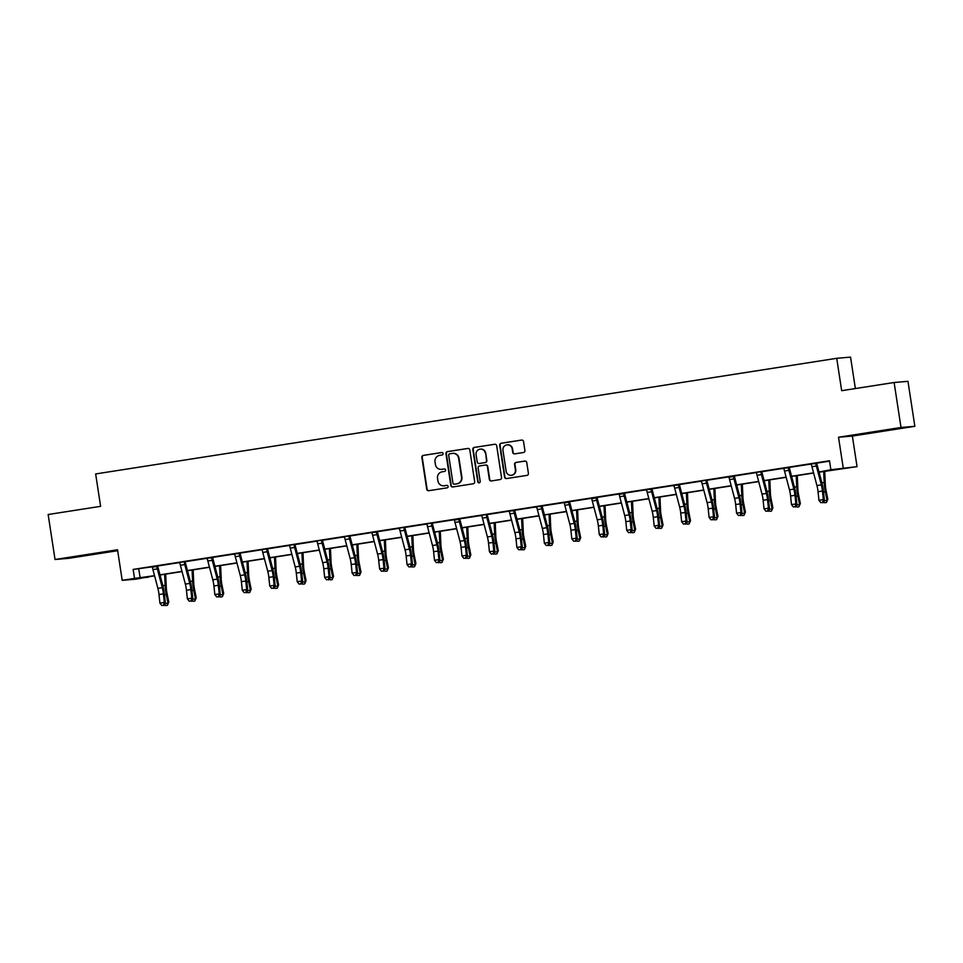 <?xml version="1.0" encoding="UTF-8"?>
<svg xmlns="http://www.w3.org/2000/svg" width="963" height="963" viewBox="0 0 963 963"><rect width="100%" height="100%" fill="white"/><g stroke="black" fill="none" stroke-linecap="round" stroke-linejoin="round"><path stroke-width="1.44" d="M441.439 469.366A5.718 5.597 -94.9 0 0 441.812 469.318L441.439 469.366A5.718 5.597 -94.9 0 1 435.42 464.527L435.023 461.879A5.718 5.597 -94.9 0 1 439.682 455.367L442.053 454.993A1.252 1.228 -94.9 0 0 443.076 453.573A1.252 1.228 -94.9 0 0 441.68 452.526L423.323 455.391A1.782 1.745 -94.9 0 0 421.866 457.425L426.729 489.216A1.782 1.745 -94.9 0 0 428.728 490.709L447.085 487.844A1.252 1.228 -94.9 0 0 448.108 486.423A1.252 1.228 -94.9 0 0 446.712 485.376L444.328 485.749A5.718 5.597 -94.9 0 0 444.701 485.713L443.955 485.797A5.718 5.597 -94.9 0 0 444.328 485.749M443.955 485.797A5.718 5.597 -94.9 0 1 437.936 480.958L437.527 478.31A5.718 5.597 -94.9 0 1 442.198 471.798L444.569 471.425A1.252 1.228 -94.9 0 0 445.592 470.004A1.252 1.228 -94.9 0 0 444.196 468.957L441.812 469.318A5.718 5.597 -94.9 0 0 442.186 469.294L441.812 469.318M877.726 431.412L894.687 429.004L877.726 431.412M86.321 554.905L103.27 552.497L86.321 554.905M523.451 452.514A1.782 1.745 -94.9 0 0 524.907 450.479L523.547 441.56A1.782 1.745 -94.9 0 0 521.549 440.067L501.157 443.245A1.782 1.745 -94.9 0 0 499.701 445.279L504.564 477.07A1.782 1.745 -94.9 0 0 506.562 478.563L526.954 475.385A1.782 1.745 -94.9 0 0 528.41 473.351L526.761 462.577A1.782 1.745 -94.9 0 0 524.763 461.084L516.036 462.445A1.782 1.745 -94.9 0 0 514.579 464.479L515.398 469.824A4.779 4.683 -94.9 0 1 511.184 475.301A4.779 4.683 -94.9 0 1 506.153 471.268L502.951 450.335A4.779 4.683 -94.9 0 1 507.164 444.846A4.779 4.683 -94.9 0 1 512.196 448.89L512.725 452.381A1.782 1.745 -94.9 0 0 514.724 453.874L523.451 452.514M894.121 382.504L907.965 381.324L914.85 426.308L901.007 427.488L894.121 382.504L841.674 390.689L836.715 358.308L95.65 473.94L100.609 506.333L48.15 514.519L55.035 559.503L117.522 549.753L122.205 580.34L134.531 578.414L133.147 569.422L829.504 460.759L830.876 469.751L857.046 466.646L819.068 472.183M901.007 427.488L838.52 437.238L843.203 467.825M469.812 449.95A1.782 1.745 -94.9 0 0 467.813 448.445L447.422 451.635A1.782 1.745 -94.9 0 0 445.965 453.669L450.828 485.46A1.782 1.745 -94.9 0 0 452.827 486.953L473.218 483.775A1.782 1.745 -94.9 0 0 474.675 481.741L469.812 449.95M474.29 447.434L494.681 444.256A1.782 1.745 -94.9 0 1 496.679 445.749L501.542 477.54A1.782 1.745 -94.9 0 1 500.086 479.574L491.359 480.946A1.782 1.745 -94.9 0 1 489.36 479.442L487.386 466.549A1.782 1.745 -94.9 0 0 485.388 465.057L479.598 465.96A1.782 1.745 -94.9 0 0 478.142 467.994L480.2 481.416A1.252 1.228 -94.9 0 1 479.093 482.848A1.252 1.228 -94.9 0 1 477.78 481.789L472.833 449.468A1.782 1.745 -94.9 0 1 474.29 447.434L494.982 444.232M55.035 559.503L68.879 558.311L117.667 550.704M855.361 388.558L850.558 357.117L836.715 358.308M133.147 569.422L152.202 566.834M157.848 565.955L179.66 562.561M185.305 561.67L207.129 558.275M212.763 557.384L234.587 553.99M240.22 553.099L262.044 549.704M267.69 548.826L289.502 545.419M295.147 544.54L316.959 541.134M322.605 540.255L344.429 536.848M350.063 535.97L371.887 532.563M377.52 531.684L399.344 528.278M404.99 527.399L426.802 523.992M432.447 523.114L454.259 519.707M459.905 518.828L481.729 515.422M487.362 514.543L509.186 511.136M514.82 510.258L536.644 506.851M542.289 505.972L564.101 502.566M569.747 501.687L591.559 498.28M597.204 497.402L619.028 493.995M624.662 493.116L646.486 489.71M652.12 488.831L673.944 485.424M679.589 484.545L701.401 481.139M707.047 480.26L728.859 476.854M734.504 475.975L756.328 472.568M761.962 471.689L783.786 468.283M789.419 467.404L811.243 463.997M816.889 463.119L829.564 461.145M157.872 565.811L152.13 566.713M185.353 561.465L179.587 562.428M212.799 557.252L204.156 558.528L207.334 558.612A6.368 1.312 81.1 0 0 207.839 560.996L212.811 579.81A9.1 1.878 -98.9 0 1 213.93 585.973L214.833 594.58L219.239 593.894L220.298 594.821L219.395 586.202A13.651 2.805 81.1 0 0 217.722 576.969L212.679 557.842L211.728 557.926A6.368 1.312 81.1 0 0 212.245 560.31L217.217 579.124A9.1 1.878 -98.9 0 1 218.324 585.287L219.239 593.894L218.469 596.663L216.711 596.94L218.469 596.663M240.256 552.967L231.614 554.243L234.791 554.327A6.368 1.312 81.1 0 0 235.297 556.71L240.281 575.525A9.1 1.878 -98.9 0 1 241.388 581.688L242.291 590.295L246.697 589.609L247.756 590.536L246.853 581.917A13.651 2.805 81.1 0 0 245.18 572.684L240.136 553.556L239.185 553.641A6.368 1.312 81.1 0 0 239.703 556.024L244.674 574.839A9.1 1.878 -98.9 0 1 245.782 581.002L246.697 589.609L245.938 592.377L244.169 592.654L245.938 592.377M267.714 548.681L261.972 549.572M295.172 544.396L289.43 545.287M322.641 540.111L316.887 541.001M350.111 535.753L341.456 537.101L344.634 537.185A6.368 1.312 81.1 0 0 345.139 539.569L350.111 558.384A9.1 1.878 -98.9 0 1 351.23 564.547L352.133 573.154L356.539 572.467L357.598 573.394L356.695 564.775A13.651 2.805 81.1 0 0 355.022 555.543L349.978 536.415L349.027 536.499A6.368 1.312 81.1 0 0 349.545 538.883L354.516 557.697A9.1 1.878 -98.9 0 1 355.624 563.861L356.539 572.467L355.768 575.236L354.011 575.513L355.768 575.236M377.556 531.54L371.814 532.431M405.014 527.255L396.383 528.531L399.549 528.615A6.368 1.312 81.1 0 0 400.054 530.998L405.038 549.813A9.1 1.878 -98.9 0 1 406.145 555.976L407.048 564.583L411.454 563.897L412.513 564.824L411.61 556.205A13.651 2.805 81.1 0 0 409.949 546.972L404.893 527.844L403.954 527.929A6.368 1.312 81.1 0 0 404.46 530.312L409.431 549.127A9.1 1.878 -98.9 0 1 410.551 555.29L411.454 563.897L410.695 566.677L408.938 566.942L410.695 566.677M432.471 522.969L426.729 523.86M459.953 518.612L454.187 519.575M487.41 514.326L478.755 515.674L481.933 515.759A6.368 1.312 81.1 0 0 482.439 518.142L487.41 536.957A9.1 1.878 -98.9 0 1 488.53 543.12L489.433 551.727L493.838 551.041L494.898 551.968L493.995 543.361A13.651 2.805 81.1 0 0 492.322 534.116L487.278 515L486.327 515.073A6.368 1.312 81.1 0 0 486.845 517.456L491.816 536.271A9.1 1.878 -98.9 0 1 492.924 542.434L493.838 551.041L493.068 553.821L491.311 554.086L493.068 553.821M514.856 510.113L509.114 511.004M542.313 505.828L533.683 507.104L536.848 507.188A6.368 1.312 81.1 0 0 537.354 509.571L542.338 528.386A9.1 1.878 -98.9 0 1 543.445 534.549L544.348 543.156L548.754 542.47L549.813 543.397L548.91 534.79A13.651 2.805 81.1 0 0 547.249 525.545L542.193 506.43L541.254 506.502A6.368 1.312 81.1 0 0 541.76 508.885L546.731 527.7A9.1 1.878 -98.9 0 1 547.851 533.863L548.754 542.47L547.995 545.251L546.238 545.527L547.995 545.251M569.771 501.542L564.029 502.445M597.253 497.185L591.487 498.16M624.71 492.9L618.944 493.875M652.156 488.686L643.513 489.974L646.691 490.059A6.368 1.312 81.1 0 0 647.196 492.43L652.18 511.257A9.1 1.878 -98.9 0 1 653.287 517.408L654.19 526.027L658.596 525.341L659.655 526.255L658.752 517.649A13.651 2.805 81.1 0 0 657.079 508.404L652.035 489.288L651.084 489.373A6.368 1.312 81.1 0 0 651.602 491.744L656.573 510.571A9.1 1.878 -98.9 0 1 657.681 516.722L658.596 525.341L657.837 528.109L656.068 528.386L657.837 528.109M679.613 484.401L670.982 485.689L674.148 485.773A6.368 1.312 81.1 0 0 674.654 488.145L679.637 506.971A9.1 1.878 -98.9 0 1 680.745 513.123L681.648 521.741L686.053 521.055L687.113 521.97L686.21 513.363A13.651 2.805 81.1 0 0 684.549 504.118L679.493 485.003L678.554 485.087A6.368 1.312 81.1 0 0 679.059 487.459L684.031 506.285A9.1 1.878 -98.9 0 1 685.15 512.436L686.053 521.055L685.295 523.824L683.537 524.101L685.295 523.824M707.071 480.116L698.44 481.404L701.606 481.488A6.368 1.312 81.1 0 0 702.123 483.859L707.095 502.686A9.1 1.878 -98.9 0 1 708.202 508.837L709.117 517.456L713.511 516.77L714.582 517.685L713.667 509.078A13.651 2.805 81.1 0 0 712.006 499.833L706.95 480.718L706.011 480.802A6.368 1.312 81.1 0 0 706.517 483.173L711.501 502A9.1 1.878 -98.9 0 1 712.608 508.151L713.511 516.77L712.752 519.539L710.995 519.815L712.752 519.539M734.552 475.77L728.786 476.733M762.01 471.485L756.244 472.448M789.455 467.26L780.812 468.548L783.99 468.632A6.368 1.312 81.1 0 0 784.496 471.015L789.479 489.83A9.1 1.878 -98.9 0 1 790.587 495.993L791.49 504.6L795.895 503.914L796.955 504.829L796.052 496.222A13.651 2.805 81.1 0 0 794.379 486.977L789.335 467.862L788.384 467.946A6.368 1.312 81.1 0 0 788.902 470.329L793.873 489.144A9.1 1.878 -98.9 0 1 794.981 495.295L795.895 503.914L795.137 506.682L793.368 506.959L795.137 506.682M816.913 462.974L808.282 464.262L811.448 464.347A6.368 1.312 81.1 0 0 811.953 466.73L816.937 485.545A9.1 1.878 -98.9 0 1 818.044 491.708L818.947 500.315L823.353 499.628L824.412 500.543L823.509 491.937A13.651 2.805 81.1 0 0 821.848 482.704L816.793 463.576L815.854 463.66A6.368 1.312 81.1 0 0 816.359 466.044L821.331 484.858A9.1 1.878 -98.9 0 1 822.45 491.022L823.353 499.628L822.595 502.397L820.837 502.674L822.595 502.397M838.52 437.238L852.363 436.058L914.85 426.308M852.363 436.058L857.046 466.646M148.302 576.849L136.048 579.148L122.205 580.34M819.019 472.002L830.876 469.751M134.531 578.414L154.537 575.681M159.978 574.839L181.995 571.396M187.436 570.553L209.465 567.123M214.893 566.268L236.922 562.837M242.351 561.983L264.38 558.552M269.821 557.697L291.837 554.267M297.278 553.412L319.295 549.981M324.736 549.127L346.764 545.696M352.193 544.841L374.222 541.411M379.651 540.556L401.679 537.125M407.12 536.271L429.137 532.84M434.578 531.985L456.594 528.555M462.035 527.7L484.064 524.269M489.493 523.415L511.522 519.984M516.95 519.129L538.979 515.699M544.42 514.856L566.437 511.413M571.878 510.571L593.894 507.128M599.335 506.285L621.364 502.842M626.793 502L648.821 498.557M654.25 497.715L676.279 494.272M681.72 493.429L703.736 489.986M709.177 489.144L731.194 485.701M736.635 484.858L758.663 481.416M764.092 480.573L786.121 477.13M791.55 476.288L813.579 472.845M154.586 575.862L142.753 577.716L148.362 577.234M813.627 473.026L791.598 476.468M786.169 477.311L764.14 480.754M758.7 481.596L736.683 485.039M731.242 485.882L709.225 489.324M703.784 490.167L681.768 493.598M676.327 494.452L654.298 497.883M648.869 498.738L626.841 502.168M621.4 503.023L599.383 506.454M593.942 507.308L571.926 510.739M566.485 511.594L544.468 515.024M539.027 515.879L516.999 519.31M511.57 520.164L489.541 523.595M484.1 524.45L462.084 527.88M456.643 528.735L434.626 532.166M429.185 533.021L407.168 536.451M401.727 537.306L379.699 540.737M374.27 541.591L352.241 545.022M346.8 545.865L324.784 549.307M319.343 550.15L297.326 553.593M291.885 554.435L269.869 557.878M264.428 558.721L242.399 562.163M236.97 563.006L214.942 566.449M209.501 567.291L187.484 570.734M182.043 571.577L160.027 575.019M138.756 568.94L140.141 577.932M444.437 468.933L442.186 469.294M446.952 485.364L444.701 485.713M441.933 452.514L423.696 455.355A1.782 1.745 -94.9 0 0 422.239 457.389L427.103 489.18A1.782 1.745 -94.9 0 0 428.8 490.697M468.114 448.433L447.795 451.599A1.782 1.745 -94.9 0 0 446.338 453.633L451.202 485.424A1.782 1.745 -94.9 0 0 452.911 486.941M449.709 453.802A1.252 1.228 -94.9 0 0 448.686 455.234L452.947 483.137A1.252 1.228 -94.9 0 0 454.355 484.184L456.859 483.787A5.718 5.597 -94.9 0 0 461.518 477.275L458.605 458.207A5.718 5.597 -94.9 0 0 452.213 453.417L449.709 453.802M452.586 453.368L452.959 453.332A5.718 5.597 -94.9 0 1 458.978 458.171L461.891 477.251A5.718 5.597 -94.9 0 1 457.232 483.763L454.729 484.148M485.761 465.021A1.782 1.745 -94.9 0 1 487.76 466.513L489.734 479.418A1.782 1.745 -94.9 0 0 491.431 480.934M474.663 447.41A1.782 1.745 -94.9 0 0 473.206 449.444L478.154 481.765A1.252 1.228 -94.9 0 0 479.285 482.824M485.34 453.176A4.779 4.683 -94.9 0 0 480.308 449.131A4.779 4.683 -94.9 0 0 476.095 454.62L477.227 461.987A1.782 1.745 -94.9 0 0 479.225 463.48L485.015 462.577A1.782 1.745 -94.9 0 0 486.471 460.543L485.713 453.14A4.779 4.683 -94.9 0 0 480.681 449.095L480.308 449.131M485.713 453.14L486.845 460.519A1.782 1.745 -94.9 0 1 485.388 462.553L479.598 463.456M507.164 444.846L507.537 444.822A4.779 4.683 -94.9 0 1 512.569 448.854L513.098 452.345A1.782 1.745 -94.9 0 0 514.808 453.862M511.184 475.301L511.558 475.277A4.779 4.683 -94.9 0 0 515.771 469.788L515.398 469.824M525.064 461.06L516.409 462.409A1.782 1.745 -94.9 0 0 514.952 464.443L515.771 469.788M521.85 440.043L501.53 443.209A1.782 1.745 -94.9 0 0 500.074 445.243L504.937 477.034A1.782 1.745 -94.9 0 0 506.634 478.551M165.696 574.129L166.274 587.358A9.1 1.878 81.1 0 0 167.056 593.545L168.778 602.08L167.381 605.318L165.624 605.583L164.565 604.68M165.251 603.596L168.019 603.163L166.298 594.616A13.651 2.805 -98.9 0 1 165.13 585.335L164.649 574.297M160.291 576.03L160.243 574.983M167.381 605.318L168.778 602.08M156.813 566.497L152.407 567.183A6.368 1.312 81.1 0 0 152.924 569.566L157.896 588.381A9.1 1.878 -98.9 0 1 159.003 594.544L159.918 603.151L164.312 602.465L165.383 603.38L164.468 594.773A13.651 2.805 81.1 0 0 162.807 585.54L157.751 566.413L156.813 566.497A6.368 1.312 81.1 0 0 157.318 568.88L162.302 587.695A9.1 1.878 -98.9 0 1 163.409 593.858L164.312 602.465L163.554 605.233L161.796 605.51L163.554 605.233M157.896 565.75L157.751 566.413M163.975 605.607L165.383 603.38M159.918 603.151L161.796 605.51M193.154 569.843L193.732 583.072A9.1 1.878 81.1 0 0 194.514 589.26L196.235 597.794L194.839 601.032L193.082 601.309L192.022 600.394M192.708 599.311L195.477 598.878L193.756 590.331A13.651 2.805 -98.9 0 1 192.588 581.05L192.106 570.012M187.749 571.745L187.701 570.698M194.839 601.032L196.235 597.794M220.623 565.558L221.201 578.787A9.1 1.878 81.1 0 0 221.972 584.974L223.693 593.509L222.297 596.747L220.539 597.024L219.48 596.109M220.166 595.026L222.935 594.592L221.213 586.046A13.651 2.805 -98.9 0 1 220.046 576.765L219.564 565.726M215.206 567.46L215.17 566.413M222.297 596.747L223.693 593.509M179.551 562.368L179.864 562.898A6.368 1.312 81.1 0 0 180.382 565.281L185.353 584.096A9.1 1.878 -98.9 0 1 186.461 590.259L187.376 598.866L191.769 598.179L192.841 599.094L191.938 590.488A13.651 2.805 81.1 0 0 190.265 581.255L185.221 562.127L184.27 562.211A6.368 1.312 81.1 0 0 184.776 564.595L189.759 583.409A9.1 1.878 -98.9 0 1 190.867 589.573L191.769 598.179L191.011 600.948L189.254 601.225L191.011 600.948M184.27 562.211L184.402 561.61M191.444 601.321L192.841 599.094M187.376 598.866L189.254 601.225M207.021 558.083L211.728 557.926M212.811 557.18L212.679 557.842M218.902 597.036L220.298 594.821M214.833 594.58L216.711 596.94M248.081 561.273L248.659 574.502A9.1 1.878 81.1 0 0 249.429 580.689L251.15 589.224L249.754 592.462L247.997 592.739L246.949 591.824M247.623 590.74L250.392 590.307L248.671 581.76A13.651 2.805 -98.9 0 1 247.503 572.479L247.022 561.441M242.676 563.174L242.628 562.127M249.754 592.462L251.15 589.224M275.538 556.987L276.116 570.216A9.1 1.878 81.1 0 0 276.899 576.404L278.608 584.938L277.224 588.176L275.454 588.453L274.407 587.538M275.093 586.455L277.85 586.022L276.14 577.475A13.651 2.805 -98.9 0 1 274.973 568.194L274.491 557.156M270.134 558.889L270.085 557.842M277.224 588.176L278.608 584.938M302.996 552.702L303.574 565.931A9.1 1.878 81.1 0 0 304.356 572.118L306.078 580.653L304.681 583.891L302.924 584.168L301.864 583.253M302.551 582.17L305.319 581.736L303.598 573.19A13.651 2.805 -98.9 0 1 302.43 563.909L301.949 552.87M297.591 554.604L297.543 553.556M304.681 583.891L306.078 580.653M234.478 553.797L239.185 553.641M240.269 552.894L240.136 553.556M246.359 592.751L247.756 590.536M242.291 590.295L244.169 592.654M261.936 549.512L262.249 550.042A6.368 1.312 81.1 0 0 262.755 552.425L267.738 571.24A9.1 1.878 -98.9 0 1 268.846 577.403L269.748 586.01L274.154 585.323L275.213 586.25L274.311 577.631A13.651 2.805 81.1 0 0 272.649 568.399L267.594 549.271L266.655 549.355A6.368 1.312 81.1 0 0 267.16 551.739L272.132 570.553A9.1 1.878 -98.9 0 1 273.251 576.717L274.154 585.323L273.396 588.092L271.638 588.369L273.396 588.092M266.655 549.355L266.787 548.754M267.738 548.609L267.594 549.271M273.817 588.465L275.213 586.25M269.748 586.01L271.638 588.369M289.394 545.227L289.707 545.756A6.368 1.312 81.1 0 0 290.224 548.14L295.196 566.954A9.1 1.878 -98.9 0 1 296.303 573.117L297.218 581.724L301.612 581.038L302.683 581.965L301.768 573.346A13.651 2.805 81.1 0 0 300.107 564.113L295.051 544.986L294.112 545.07A6.368 1.312 81.1 0 0 294.618 547.453L299.601 566.268A9.1 1.878 -98.9 0 1 300.709 572.431L301.612 581.038L300.853 583.807L299.096 584.084L300.853 583.807M294.112 545.07L294.245 544.468M295.196 544.324L295.051 544.986M301.275 584.18L302.683 581.965M297.218 581.724L299.096 584.084M330.453 548.416L331.031 561.646A9.1 1.878 81.1 0 0 331.814 567.833L333.535 576.368L332.139 579.606L330.381 579.882L329.322 578.968M330.008 577.884L332.777 577.451L331.055 568.904A13.651 2.805 -98.9 0 1 329.888 559.623L329.406 548.585M325.049 550.318L325 549.271M332.139 579.606L333.535 576.368M316.851 540.941L317.164 541.471A6.368 1.312 81.1 0 0 317.682 543.854L322.653 562.669A9.1 1.878 -98.9 0 1 323.761 568.832L324.675 577.439L329.069 576.753L330.14 577.68L329.238 569.061A13.651 2.805 81.1 0 0 327.564 559.828L322.521 540.7L321.57 540.785A6.368 1.312 81.1 0 0 322.075 543.168L327.059 561.983A9.1 1.878 -98.9 0 1 328.166 568.146L329.069 576.753L328.311 579.521L326.553 579.798L328.311 579.521M321.57 540.785L321.702 540.183M322.653 540.038L322.521 540.7M328.744 579.895L330.14 577.68M324.675 577.439L326.553 579.798M357.923 544.131L358.501 557.36A9.1 1.878 81.1 0 0 359.271 563.548L360.993 572.082L359.596 575.32L357.839 575.597L356.779 574.682M357.466 573.599L360.234 573.166L358.513 564.619A13.651 2.805 -98.9 0 1 357.345 555.338L356.864 544.3M352.506 546.033L352.47 544.986M359.596 575.32L360.993 572.082M344.321 536.656L349.16 535.897M356.202 575.609L357.598 573.394M352.133 573.154L354.011 575.513M385.381 539.846L385.958 553.075A9.1 1.878 81.1 0 0 386.729 559.262L388.45 567.809L387.054 571.035L385.296 571.312L384.249 570.397M384.923 569.314L387.692 568.88L385.97 560.334A13.651 2.805 -98.9 0 1 384.803 551.053L384.321 540.014M379.976 541.748L379.928 540.7M387.054 571.035L388.45 567.809M371.778 532.37L372.091 532.9A6.368 1.312 81.1 0 0 372.597 535.284L377.58 554.098A9.1 1.878 -98.9 0 1 378.688 560.261L379.591 568.868L383.996 568.182L385.056 569.109L384.153 560.49A13.651 2.805 81.1 0 0 382.48 551.257L377.436 532.13L376.485 532.214A6.368 1.312 81.1 0 0 377.002 534.597L381.974 553.412A9.1 1.878 -98.9 0 1 383.081 559.575L383.996 568.182L383.238 570.963L381.468 571.228L383.238 570.963M376.485 532.214L371.79 532.407M377.568 531.468L377.436 532.13M383.659 571.324L385.056 569.109M379.591 568.868L381.468 571.228M412.838 535.572L413.416 548.79A9.1 1.878 81.1 0 0 414.198 554.977L415.908 563.524L414.523 566.75L412.754 567.026L411.707 566.112M412.393 565.028L415.149 564.595L413.44 556.06A13.651 2.805 -98.9 0 1 412.272 546.767L411.791 535.729M407.433 537.462L407.385 536.415M414.523 566.75L415.908 563.524M399.236 528.085L404.087 527.327M405.038 527.182L404.893 527.844M411.117 567.038L412.513 564.824M407.048 564.583L408.938 566.942M440.296 531.287L440.873 544.504A9.1 1.878 81.1 0 0 441.656 550.692L443.377 559.238L441.981 562.464L440.223 562.741L439.164 561.826M439.85 560.743L442.619 560.31L440.898 551.775A13.651 2.805 -98.9 0 1 439.73 542.482L439.248 531.444M434.891 533.177L434.843 532.13M441.981 562.464L443.377 559.238M426.693 523.8L427.006 524.329A6.368 1.312 81.1 0 0 427.524 526.713L432.495 545.527A9.1 1.878 -98.9 0 1 433.603 551.691L434.518 560.297L438.911 559.611L439.983 560.538L439.068 551.931A13.651 2.805 81.1 0 0 437.407 542.687L432.351 523.571L431.412 523.643A6.368 1.312 81.1 0 0 431.918 526.027L436.901 544.841A9.1 1.878 -98.9 0 1 438.009 551.005L438.911 559.611L438.153 562.392L436.395 562.657L438.153 562.392M431.412 523.643L431.544 523.041M432.495 522.897L432.351 523.571M438.574 562.753L439.983 560.538M434.518 560.297L436.395 562.657M467.753 527.002L468.331 540.219A9.1 1.878 81.1 0 0 469.113 546.406L470.835 554.953L469.438 558.179L467.681 558.456L466.622 557.541M467.308 556.458L470.076 556.024L468.355 547.49A13.651 2.805 -98.9 0 1 467.187 538.209L466.706 527.158M462.348 528.892L462.3 527.844M469.438 558.179L470.835 554.953M458.87 519.358L454.464 520.044A6.368 1.312 81.1 0 0 454.981 522.428L459.953 541.242A9.1 1.878 -98.9 0 1 461.06 547.405L461.975 556.012L466.369 555.326L467.44 556.253L466.537 547.646A13.651 2.805 81.1 0 0 464.864 538.401L459.82 519.286L458.87 519.358A6.368 1.312 81.1 0 0 459.375 521.741L464.359 540.556A9.1 1.878 -98.9 0 1 465.466 546.719L466.369 555.326L465.611 558.107L463.853 558.371L465.611 558.107M466.044 558.468L467.44 556.253M461.975 556.012L463.853 558.371M495.223 522.716L495.801 535.934A9.1 1.878 81.1 0 0 496.571 542.121L498.292 550.667L496.896 553.894L495.138 554.17L494.079 553.256M494.765 552.172L497.534 551.739L495.813 543.204A13.651 2.805 -98.9 0 1 494.645 533.923L494.163 522.873M489.806 524.606L489.77 523.559M496.896 553.894L498.292 550.667M481.62 515.229L486.459 514.483M493.501 554.182L494.898 551.968M489.433 551.727L491.311 554.086M522.68 518.431L523.258 531.648A9.1 1.878 81.1 0 0 524.028 537.836L525.75 546.382L524.354 549.608L522.596 549.885L521.549 548.97M522.223 547.887L524.991 547.453L523.27 538.919A13.651 2.805 -98.9 0 1 522.102 529.638L521.621 518.588M517.275 520.321L517.227 519.274M524.354 549.608L525.75 546.382M509.078 510.944L509.391 511.473A6.368 1.312 81.1 0 0 509.896 513.857L514.88 532.671A9.1 1.878 -98.9 0 1 515.987 538.835L516.89 547.441L521.296 546.755L522.355 547.682L521.452 539.075A13.651 2.805 81.1 0 0 519.779 529.831L514.736 510.715L513.785 510.787A6.368 1.312 81.1 0 0 514.302 513.171L519.274 531.985A9.1 1.878 -98.9 0 1 520.381 538.148L521.296 546.755L520.538 549.536L518.768 549.813L520.538 549.536M513.785 510.787L509.09 510.98M514.868 510.041L514.736 510.715M520.959 549.897L522.355 547.682M516.89 547.441L518.768 549.813M550.138 514.146L550.716 527.363A9.1 1.878 81.1 0 0 551.498 533.55L553.207 542.097L551.823 545.323L550.054 545.6L549.006 544.685M549.692 543.601L552.449 543.168L550.74 534.634A13.651 2.805 -98.9 0 1 549.572 525.353L549.091 514.302M544.733 516.036L544.685 514.988M551.823 545.323L553.207 542.097M536.535 506.658L541.254 506.502M542.338 505.756L542.193 506.43M548.416 545.612L549.813 543.397M544.348 543.156L546.238 545.527M577.595 509.86L578.173 523.078A9.1 1.878 81.1 0 0 578.956 529.265L580.677 537.811L579.281 541.037L577.523 541.314L576.464 540.399M577.15 539.316L579.919 538.883L578.197 530.348A13.651 2.805 -98.9 0 1 577.03 521.067L576.548 510.017M572.191 511.75L572.142 510.703M579.281 541.037L580.677 537.811M568.712 502.217L564.306 502.903A6.368 1.312 81.1 0 0 564.824 505.286L569.795 524.113A9.1 1.878 -98.9 0 1 570.903 530.264L571.817 538.883L576.211 538.185L577.282 539.111L576.368 530.505A13.651 2.805 81.1 0 0 574.706 521.26L569.651 502.144L568.712 502.217A6.368 1.312 81.1 0 0 569.217 504.6L574.201 523.415A9.1 1.878 -98.9 0 1 575.308 529.578L576.211 538.185L575.453 540.965L573.695 541.242L575.453 540.965M569.795 501.47L569.651 502.144M575.874 541.326L577.282 539.111M571.817 538.883L573.695 541.242M605.053 505.575L605.631 518.792A9.1 1.878 81.1 0 0 606.413 524.979L608.135 533.526L606.738 536.752L604.981 537.029L603.921 536.114M604.608 535.031L607.376 534.597L605.655 526.063A13.651 2.805 -98.9 0 1 604.487 516.782L604.006 505.731M599.648 507.465L599.6 506.418M606.738 536.752L608.135 533.526M596.169 497.931L591.764 498.629A6.368 1.312 81.1 0 0 592.281 501.001L597.253 519.827A9.1 1.878 -98.9 0 1 598.36 525.979L599.275 534.597L603.669 533.911L604.74 534.826L603.825 526.219A13.651 2.805 81.1 0 0 602.164 516.975L597.12 497.859L596.169 497.931A6.368 1.312 81.1 0 0 596.675 500.315L601.658 519.129A9.1 1.878 -98.9 0 1 602.766 525.292L603.669 533.911L602.91 536.68L601.153 536.957L602.91 536.68M603.344 537.041L604.74 534.826M599.275 534.597L601.153 536.957M632.522 501.29L633.1 514.507A9.1 1.878 81.1 0 0 633.871 520.694L635.592 529.241L634.196 532.467L632.438 532.744L631.379 531.829M632.065 530.745L634.834 530.312L633.112 521.777A13.651 2.805 -98.9 0 1 631.945 512.497L631.463 501.446M627.106 503.18L627.069 502.144M634.196 532.467L635.592 529.241M623.627 493.658L619.233 494.344A6.368 1.312 81.1 0 0 619.739 496.715L624.71 515.542A9.1 1.878 -98.9 0 1 625.83 521.693L626.732 530.312L631.138 529.626L632.197 530.541L631.295 521.934A13.651 2.805 81.1 0 0 629.621 512.689L624.578 493.574L623.627 493.658A6.368 1.312 81.1 0 0 624.144 496.029L629.116 514.856A9.1 1.878 -98.9 0 1 630.223 521.007L631.138 529.626L630.368 532.395L628.61 532.671L630.368 532.395M630.801 532.756L632.197 530.541M626.732 530.312L628.61 532.671M659.98 497.004L660.558 510.221A9.1 1.878 81.1 0 0 661.328 516.409L663.05 524.955L661.653 528.181L659.896 528.458L658.848 527.543M659.523 526.46L662.291 526.027L660.57 517.492A13.651 2.805 -98.9 0 1 659.402 508.211L658.921 497.173M654.575 498.894L654.527 497.859M661.653 528.181L663.05 524.955M646.378 489.529L651.084 489.373M652.168 488.614L652.035 489.288M658.259 528.482L659.655 526.255M654.19 526.027L656.068 528.386M687.438 492.719L688.015 505.936A9.1 1.878 81.1 0 0 688.798 512.123L690.507 520.67L689.123 523.896L687.353 524.173L686.306 523.258M686.992 522.175L689.749 521.741L688.039 513.207A13.651 2.805 -98.9 0 1 686.872 503.926L686.39 492.887M682.033 494.609L681.985 493.574M689.123 523.896L690.507 520.67M673.835 485.244L678.554 485.087M679.637 484.329L679.493 485.003M685.716 524.197L687.113 521.97M681.648 521.741L683.537 524.101M714.895 488.434L715.473 501.651A9.1 1.878 81.1 0 0 716.255 507.838L717.977 516.385L716.58 519.611L714.823 519.888L713.764 518.973M714.45 517.889L717.218 517.468L715.497 508.921A13.651 2.805 -98.9 0 1 714.329 499.641L713.848 488.602M709.49 490.323L709.442 489.288M716.58 519.611L717.977 516.385M701.293 480.958L706.144 480.2M707.095 480.056L706.95 480.718M713.174 519.912L714.582 517.685M709.117 517.456L710.995 519.815M742.353 484.148L742.93 497.365A9.1 1.878 81.1 0 0 743.713 503.565L745.434 512.099L744.038 515.337L742.28 515.602L741.221 514.687M741.907 513.604L744.676 513.183L742.955 504.636A13.651 2.805 -98.9 0 1 741.787 495.355L741.305 484.317M736.948 486.038L736.9 485.003M744.038 515.337L745.434 512.099M733.469 476.516L729.063 477.203A6.368 1.312 81.1 0 0 729.581 479.586L734.552 498.401A9.1 1.878 -98.9 0 1 735.66 504.552L736.575 513.171L740.968 512.485L742.04 513.399L741.125 504.793A13.651 2.805 81.1 0 0 739.464 495.548L734.42 476.432L733.469 476.516A6.368 1.312 81.1 0 0 733.975 478.888L738.958 497.715A9.1 1.878 -98.9 0 1 740.066 503.866L740.968 512.485L740.21 515.253L738.452 515.53L740.21 515.253M740.643 515.626L742.04 513.399M736.575 513.171L738.452 515.53M769.822 479.863L770.4 493.08A9.1 1.878 81.1 0 0 771.17 499.279L772.892 507.814L771.495 511.052L769.738 511.317L768.679 510.402M769.365 509.319L772.133 508.897L770.412 500.351A13.651 2.805 -98.9 0 1 769.244 491.07L768.763 480.031M764.405 481.753L764.369 480.718M771.495 511.052L772.892 507.814M756.22 472.388L756.533 472.917A6.368 1.312 81.1 0 0 757.038 475.301L762.01 494.115A9.1 1.878 -98.9 0 1 763.129 500.266L764.032 508.885L768.438 508.199L769.497 509.114L768.594 500.507A13.651 2.805 81.1 0 0 766.921 491.262L761.877 472.147L760.926 472.231A6.368 1.312 81.1 0 0 761.444 474.615L766.416 493.429A9.1 1.878 -98.9 0 1 767.523 499.58L768.438 508.199L767.667 510.968L765.91 511.245L767.667 510.968M760.926 472.231L761.059 471.629M768.101 511.341L769.497 509.114M764.032 508.885L765.91 511.245M797.28 475.578L797.858 488.807A9.1 1.878 81.1 0 0 798.628 494.994L800.349 503.529L798.953 506.767L797.195 507.032L796.148 506.117M796.822 505.033L799.591 504.612L797.87 496.065A13.651 2.805 -98.9 0 1 796.702 486.784L796.22 475.746M791.875 477.467L791.827 476.432M798.953 506.767L800.349 503.529M783.677 468.102L788.384 467.946M789.467 467.199L789.335 467.862M795.558 507.056L796.955 504.829M791.49 504.6L793.368 506.959M824.737 471.292L825.315 484.521A9.1 1.878 81.1 0 0 826.098 490.709L827.807 499.243L826.423 502.481L824.653 502.746L823.606 501.831M824.292 500.76L827.048 500.327L825.339 491.78A13.651 2.805 -98.9 0 1 824.172 482.499L823.69 471.461M819.332 473.194L819.284 472.147M826.423 502.481L827.807 499.243M811.135 463.817L815.854 463.66M816.937 462.914L816.793 463.576M823.016 502.77L824.412 500.543M818.947 500.315L820.837 502.674M164.48 594.905L166.298 594.616M162.843 585.697L165.13 585.335M162.302 587.695L157.896 588.381M163.409 593.858L159.003 594.544M157.318 568.88L152.924 569.566M191.95 590.62L193.756 590.331M190.301 581.411L192.588 581.05M219.408 586.335L221.213 586.046M217.77 577.126L220.046 576.765M184.39 561.646L179.575 562.404M189.759 583.409L185.353 584.096M190.867 589.573L186.461 590.259M184.776 564.595L180.382 565.281M217.217 579.124L212.811 579.81M218.324 585.287L213.93 585.973M212.245 560.31L207.839 560.996M246.865 582.049L248.671 581.76M245.228 572.841L247.503 572.479M274.323 577.764L276.14 577.475M272.685 568.555L274.973 568.194M301.78 573.479L303.598 573.19M300.143 564.27L302.43 563.909M244.674 574.839L240.281 575.525M245.782 581.002L241.388 581.688M239.703 556.024L235.297 556.71M266.775 548.79L261.96 549.548M272.132 570.553L267.738 571.24M273.251 576.717L268.846 577.403M267.16 551.739L262.755 552.425M294.233 544.504L289.418 545.263M299.601 566.268L295.196 566.954M300.709 572.431L296.303 573.117M294.618 547.453L290.224 548.14M329.25 569.193L331.055 568.904M327.601 559.985L329.888 559.623M321.69 540.219L316.875 540.977M327.059 561.983L322.653 562.669M328.166 568.146L323.761 568.832M322.075 543.168L317.682 543.854M356.707 564.908L358.513 564.619M355.07 555.699L357.345 555.338M354.516 557.697L350.111 558.384M355.624 563.861L351.23 564.547M349.545 538.883L345.139 539.569M384.165 560.622L385.97 560.334M382.528 551.414L384.803 551.053M381.974 553.412L377.58 554.098M383.081 559.575L378.688 560.261M377.002 534.597L372.597 535.284M411.622 556.337L413.44 556.06M409.985 547.128L412.272 546.767M409.431 549.127L405.038 549.813M410.551 555.29L406.145 555.976M404.46 530.312L400.054 530.998M439.08 552.052L440.898 551.775M437.443 542.843L439.73 542.482M431.532 523.09L426.717 523.836M436.901 544.841L432.495 545.527M438.009 551.005L433.603 551.691M431.918 526.027L427.524 526.713M466.549 547.766L468.355 547.49M464.9 538.558L467.187 538.209M464.359 540.556L459.953 541.242M465.466 546.719L461.06 547.405M459.375 521.741L454.981 522.428M494.007 543.481L495.813 543.204M492.37 534.272L494.645 533.923M491.816 536.271L487.41 536.957M492.924 542.434L488.53 543.12M486.845 517.456L482.439 518.142M521.465 539.196L523.27 538.919M519.827 529.987L522.102 529.638M519.274 531.985L514.88 532.671M520.381 538.148L515.987 538.835M514.302 513.171L509.896 513.857M548.922 534.91L550.74 534.634M547.285 525.702L549.572 525.353M546.731 527.7L542.338 528.386M547.851 533.863L543.445 534.549M541.76 508.885L537.354 509.571M576.38 530.625L578.197 530.348M574.742 521.416L577.03 521.067M574.201 523.415L569.795 524.113M575.308 529.578L570.903 530.264M569.217 504.6L564.824 505.286M603.849 526.34L605.655 526.063M602.2 517.131L604.487 516.782M601.658 519.129L597.253 519.827M602.766 525.292L598.36 525.979M596.675 500.315L592.281 501.001M631.307 522.054L633.112 521.777M629.67 512.846L631.945 512.497M629.116 514.856L624.71 515.542M630.223 521.007L625.83 521.693M624.144 496.029L619.739 496.715M658.764 517.769L660.57 517.492M657.127 508.56L659.402 508.211M656.573 510.571L652.18 511.257M657.681 516.722L653.287 517.408M651.602 491.744L647.196 492.43M686.222 513.484L688.039 513.207M684.585 504.275L686.872 503.926M684.031 506.285L679.637 506.971M685.15 512.436L680.745 513.123M679.059 487.459L674.654 488.145M713.679 509.198L715.497 508.921M712.042 499.99L714.329 499.641M711.501 502L707.095 502.686M712.608 508.151L708.202 508.837M706.517 483.173L702.123 483.859M741.149 504.913L742.955 504.636M739.5 495.716L741.787 495.355M738.958 497.715L734.552 498.401M740.066 503.866L735.66 504.552M733.975 478.888L729.581 479.586M768.606 500.64L770.412 500.351M766.969 491.431L769.244 491.07M761.047 471.665L756.232 472.424M766.416 493.429L762.01 494.115M767.523 499.58L763.129 500.266M761.444 474.615L757.038 475.301M796.064 496.354L797.87 496.065M794.427 487.146L796.702 486.784M793.873 489.144L789.479 489.83M794.981 495.295L790.587 495.993M788.902 470.329L784.496 471.015M823.521 492.069L825.339 491.78M821.884 482.86L824.172 482.499M821.331 484.858L816.937 485.545M822.45 491.022L818.044 491.708M816.359 466.044L811.953 466.73"/></g></svg>
